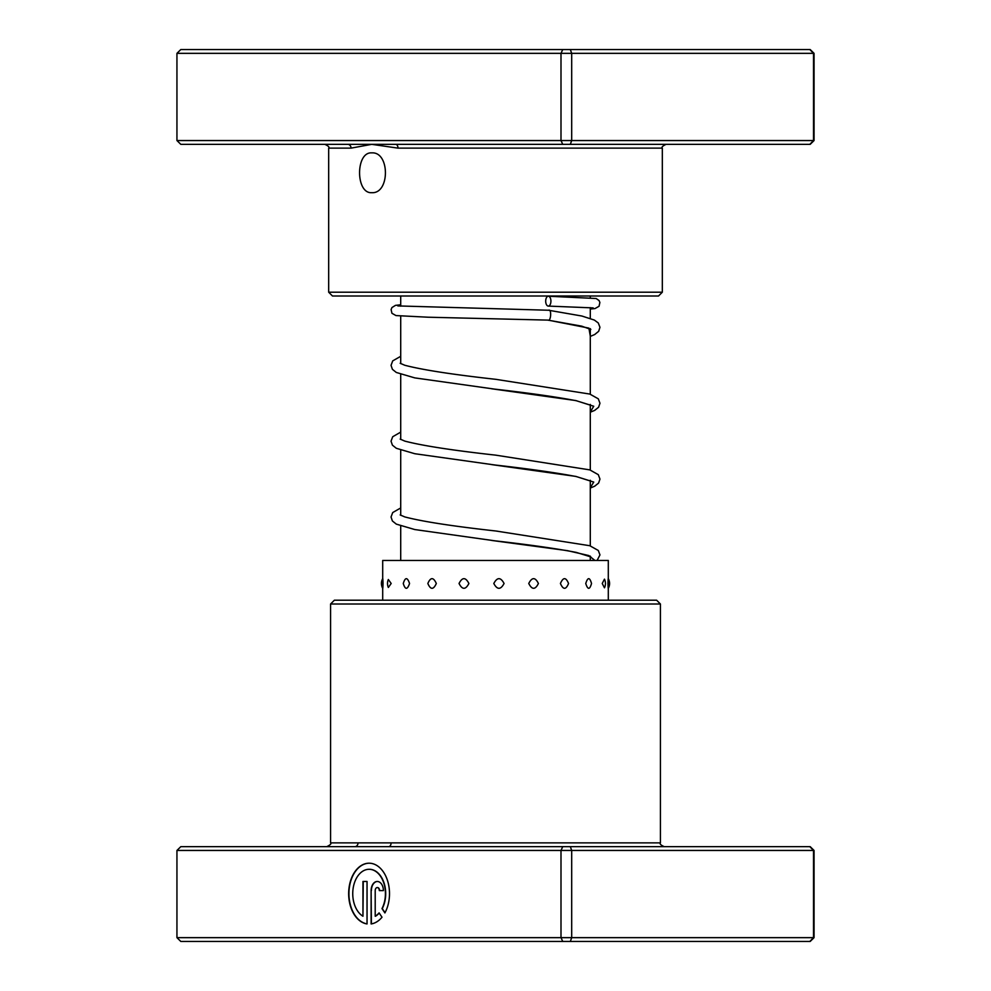 <?xml version="1.0" encoding="UTF-8"?>
<svg xmlns="http://www.w3.org/2000/svg" width="991" height="991" viewBox="0 0 991 991"><rect width="100%" height="100%" fill="white"/><g stroke="black" fill="none" stroke-linecap="round" stroke-linejoin="round"><path stroke-width="1.49" d="M590.289 560.46L590.289 556.112M590.289 545.88L590.289 480.276M590.289 470.044L590.289 404.452M590.289 394.22L590.289 328.628M590.289 318.396L590.289 307.644M590.289 297.771L590.289 295.999M400.711 560.46L400.711 525.973M400.711 515.283L400.711 450.137M400.711 439.447L400.711 374.313M400.711 363.623L400.711 316.067M400.711 306.182L400.711 295.999M371.774 152.874C389.959 151.635 389.971 193.914 371.774 192.675C355.534 193.914 355.484 151.66 371.774 152.874M662.322 292.209L658.532 295.999L332.468 295.999L328.678 292.209L662.322 292.209L662.322 148.13L397.986 148.13L371.774 144.339L351.062 148.13L328.678 148.13C329.631 147.201 328.368 145.937 324.887 144.339M176.943 140.549L814.057 140.549L810.192 144.339L180.808 144.339L176.943 140.549L176.943 53.341L180.808 49.55L810.192 49.55L814.057 53.341L176.943 53.341M809.82 144.339L813.524 140.549L813.524 53.341L809.82 49.55M570.32 144.339L571.696 140.549L571.696 53.341L570.32 49.55M562.752 144.339L560.993 140.549L560.993 53.341L562.752 49.55M814.057 140.549L814.057 53.341M395.768 144.339A3.791 2.217 -90 0 1 397.986 148.13M347.779 144.339A3.791 3.283 -90 0 1 351.062 148.13M369.073 869.293L369.358 869.293A24.354 16.339 90 0 1 384.037 882.931A24.354 16.339 90 0 1 382.266 908.586L381.993 908.586A24.354 16.339 -90 0 0 383.752 882.931A24.354 16.339 -90 0 0 369.073 869.293A24.354 16.339 -90 0 0 353.044 888.989A24.354 16.339 -90 0 0 362.954 916.229L362.954 881.47L367.042 881.47L367.042 923.946A30.448 20.427 90 0 1 348.683 892.123A30.448 20.427 90 0 1 369.073 863.198A30.448 20.427 90 0 1 387.531 880.603A30.448 20.427 90 0 1 384.892 912.922L381.993 908.586M369.222 863.198A30.448 20.427 -90 0 0 348.968 892.024A30.448 20.427 -90 0 0 367.042 923.897M371.117 890.599A9.13 6.132 90 0 1 377.249 881.47A9.13 6.132 90 0 1 383.381 890.599L379.293 890.599A3.047 2.044 -90 0 0 377.249 887.564A3.047 2.044 -90 0 0 375.205 890.599L375.205 916.229A24.354 16.339 -90 0 0 379.095 912.884L382.006 917.22A30.448 20.427 90 0 1 371.117 923.946L371.117 890.599L371.402 923.897M377.385 881.47A9.13 6.132 -90 0 0 371.402 890.599M377.249 887.564L377.534 887.564A3.047 2.044 90 0 1 379.578 890.599L383.381 890.599M814.057 850.451L176.943 850.451L180.808 846.661L354.852 846.661A3.791 3.159 90 0 0 358.024 842.87L391.098 842.87A3.791 2.403 -90 0 1 388.695 846.661L810.192 846.661L814.057 850.451L814.057 937.659L810.192 941.45L180.808 941.45L176.943 937.659L814.057 937.659M330.573 604.002L334.363 600.212L656.637 600.212L660.427 604.002L330.573 604.002L330.573 842.87L358.024 842.87M176.943 850.451L176.943 937.659M562.752 846.661L560.993 850.451L560.993 937.659L562.752 941.45M570.32 846.661L571.696 850.451L571.696 937.659L570.32 941.45M809.82 846.661L813.524 850.451L813.524 937.659L809.82 941.45M354.852 846.661L388.695 846.661M379.219 913.07A24.354 16.339 90 0 1 375.49 916.229L375.205 916.229M382.266 908.586L385.016 912.686M367.042 881.47L363.239 881.47L362.954 916.229M591.528 583.488C589.707 577.072 587.774 577.072 585.755 583.488C587.787 589.893 589.719 589.893 591.528 583.488M604.46 579.153L602.243 583.488L604.46 587.812A9.86 9.86 0 0 0 604.46 579.153M607.966 583.488C608.201 577.072 608.313 577.072 608.288 583.488C608.313 589.893 608.201 589.893 607.966 583.488M383.034 583.488C382.799 577.072 382.687 577.072 382.712 583.488C382.687 589.893 382.799 589.893 383.034 583.488M391.185 583.488L388.348 579.512A9.86 9.86 0 0 0 388.348 587.465L391.185 583.488M409.556 583.488C407.351 577.072 405.257 577.072 403.263 583.488C405.257 589.893 407.351 589.893 409.556 583.488M436.325 583.488C433.426 577.072 430.59 577.072 427.839 583.488C430.602 589.893 433.426 589.893 436.325 583.488M468.904 583.488C465.572 577.072 462.289 577.072 459.044 583.488C462.289 589.893 465.584 589.893 468.904 583.488M504.072 583.488C500.653 577.072 497.234 577.072 493.803 583.488C497.234 589.893 500.666 589.893 504.072 583.488M538.41 583.488C535.239 577.072 532.006 577.072 528.748 583.488C532.006 589.893 535.227 589.893 538.41 583.488M568.549 583.488C565.911 577.072 563.21 577.072 560.423 583.488C563.21 589.893 565.923 589.893 568.549 583.488M608.301 579.822L608.301 560.46L382.699 560.46L382.699 578.633M590.289 336.395L594.65 334.562L598.675 331.304L599.964 327.303L598.304 322.992L594.365 320.068L581.89 316.03L548.58 310.245C551.801 308.498 550.996 321.864 547.998 320.105L547.924 320.105M548.308 296.222A4.93 2.614 -90 0 0 545.694 301.115A4.93 2.614 -90 0 0 548.271 306.083A4.93 2.614 -90 0 0 548.308 306.083A4.93 2.614 -90 0 0 550.922 301.19A4.93 2.614 -90 0 0 548.345 296.222A4.93 2.614 -90 0 0 548.308 296.222L596.161 298.514L599.06 300.546L599.877 302.466L599.06 306.269L595.021 308.56L590.289 309.043M391.098 842.87L660.427 842.87C659.461 843.799 660.724 845.063 664.218 846.661M547.998 320.105L588.889 328.108L590.289 336.11M491.573 388.757L575.808 400.562L593.745 406.248L590.289 411.934M491.586 464.593L575.808 476.398L593.745 482.084L590.289 487.77M491.61 540.429L567.521 550.662L588.803 555.555L594.91 560.46M328.678 292.209L328.678 148.13M662.322 148.13C661.369 147.201 662.632 145.937 666.113 144.339M330.573 842.87C331.613 843.663 330.35 844.927 326.782 846.661M660.427 604.002L660.427 842.87M608.301 588.344A9.86 9.86 0 0 0 608.301 578.633M382.749 578.546A9.86 9.86 0 0 0 382.749 588.419M608.301 600.212L608.301 587.143M382.699 600.212L382.699 588.344M547.775 320.093L581.63 326.138L590.834 329.433M590.289 412.219L594.674 410.385L598.601 407.239L599.964 403.25L598.291 398.816L589.806 394.059L495.847 379.33C452.689 374.548 422.352 369.866 404.824 365.27L400.178 363.276M590.834 405.257L576.266 400.723C556.298 396.908 529.256 393.055 495.153 389.19L414.795 377.893L396.326 372.467L392.399 369.321L391.036 365.345L392.709 360.897L400.711 356.302M590.289 488.055L594.674 486.209L598.601 483.063L599.964 479.087L598.291 474.652L589.806 469.883L495.859 455.166C452.689 450.385 422.339 445.702 404.824 441.106L400.178 439.1M590.834 481.093L576.266 476.56C556.298 472.732 529.268 468.892 495.166 465.027L414.795 453.717L396.326 448.291L392.399 445.145L391.036 441.168L392.709 436.734L400.711 432.126M597.102 560.46L599.964 554.91L598.291 550.476L589.806 545.719L495.909 531.003C452.714 526.221 422.352 521.526 404.824 516.93L400.178 514.936M590.834 556.917L576.266 552.396C556.323 548.568 529.293 544.728 495.203 540.863L414.795 529.553L396.326 524.128L392.399 520.981L391.036 517.005L392.709 512.558L400.711 507.962M547.961 320.105L428.001 317.207L395.966 315.572L391.928 313.28L391.111 309.576L391.94 307.557L395.446 305.377L400.711 304.782M548.271 306.083L593.163 307.904M548.618 310.245L397.837 305.922"/></g></svg>
